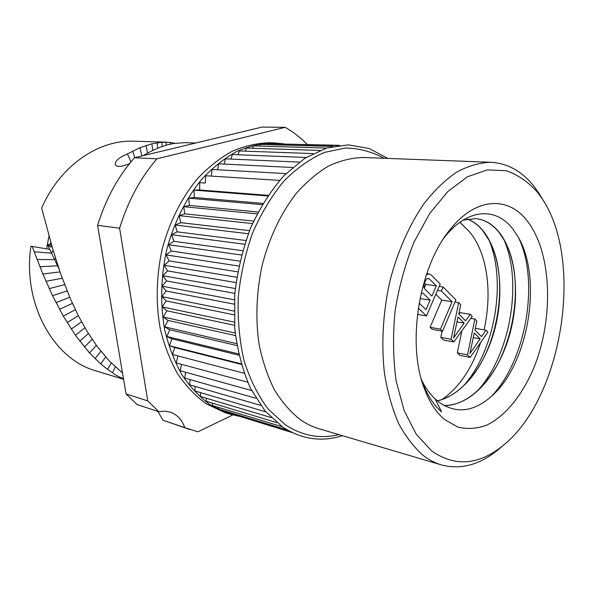 <?xml version="1.0" encoding="UTF-8"?>
<svg xmlns="http://www.w3.org/2000/svg" width="594" height="594" viewBox="0 0 594 594"><rect width="100%" height="100%" fill="white"/><g stroke="black" fill="none" stroke-linecap="round" stroke-linejoin="round"><path stroke-width="0.89" d="M542.515 199.287C584.429 262.021 561.917 399.955 502.22 446.191C478.148 465.325 454.618 466.899 431.615 450.913L416.253 434.229L404.12 410.521L396.146 380.903C393.087 358.717 392.731 335.417 395.077 311.004C399.005 286.664 405.331 263.677 414.07 242.055L429.633 213.595L447.839 191.491L467.463 176.774L487.303 169.884L506.266 170.708C518.176 174.859 528.794 182.306 538.119 193.043L542.515 199.287L539.33 193.844L534.741 187.318C522.72 171.673 508.093 163.32 490.844 162.273C479.759 162.645 468.48 165.86 457.001 171.926C445.597 179.64 434.704 190.073 424.324 203.215C409.377 224.666 397.312 251.975 389.634 282.269C382.944 312.979 381.185 344.557 384.466 373.426C387.518 392.01 392.233 408.672 398.604 423.411C405.784 436.776 414.063 447.512 423.448 455.635C429.18 459.994 435.179 463.09 441.446 464.931C460.536 469.876 479.217 465.013 497.468 450.334L503.111 445.463M444.579 419.535L457.855 427.116C467.329 429.365 476.93 428.727 486.657 425.193C505.91 415.897 523.158 394.015 534.578 365.986C554.187 316.216 551.633 251.336 526.819 220.396C507.662 195.768 475.044 197.334 449.532 230.294C419.164 267.174 406.823 342.783 423.893 387.37C429.061 401.596 435.951 412.318 444.579 419.535M543.213 200.386L539.33 193.844M387.852 158.427L369.171 148.53L348.522 144.862L326.759 147.995L304.922 158.219L284.162 175.408C271.206 190.132 260.046 207.588 250.69 227.784C242.694 249.124 237.37 271.413 234.727 294.646L234.779 328.749C237.474 350.742 242.731 370.649 250.542 388.461L265.028 410.929L282.67 427.086C301.782 439.389 321.71 442.255 342.456 435.677M239.271 416.32L229.618 414.085L210.677 405.167C200.007 397.401 190.488 387.377 182.106 375.104C174.569 361.664 168.785 346.614 164.738 329.952C160.068 304.15 160.774 276.173 166.877 249.064C174.309 221.926 185.929 198.671 201.73 179.314C212.622 167.694 224.228 158.442 236.546 151.574C249.042 146.161 261.486 143.273 273.879 142.894L283.657 143.822M274.666 143.845L339.464 145.322M267.241 144.609L267.835 143.659L337.682 145.56M259.83 146.079L260.736 144.424L332.714 146.451M252.472 148.27L253.593 145.894L326.522 148.069M245.188 151.166L246.443 148.077L319.862 150.438M238.023 154.782L239.337 150.958L313.016 153.571M231.014 159.095L232.299 154.551L306.125 157.462M224.19 164.1L225.378 158.843L299.279 162.103M217.597 169.773L218.622 163.825L292.53 167.486M211.278 176.099L212.058 169.468L285.952 173.597M244.112 373.24L172.557 354.529L174.747 347.535L169.431 345.708L172 338.84L166.81 336.471L169.75 329.781L164.731 326.886L168.02 320.411L163.194 317.003L166.832 310.788L162.229 306.883L166.186 300.958L161.843 296.577L166.097 291.001L162.036 286.167L166.572 280.962L162.815 275.705L167.597 270.909L164.167 265.266L169.171 260.907L166.097 254.908L171.295 251.024L168.585 244.706L173.945 241.313L171.607 234.719L177.101 231.838L175.156 225.015L180.747 222.668L179.202 215.652L184.853 213.84L183.709 206.675L189.389 205.42L188.654 198.158L194.327 197.453L194 190.132L199.636 189.976L199.71 182.655L205.279 183.041L205.739 175.75L279.581 180.398M247.624 382.157L176.18 362.897L177.955 355.94M251.581 390.518L180.257 370.76L181.534 364.337M255.962 398.27L184.764 378.081L185.603 372.238M260.714 405.39L189.664 384.83L190.132 379.603M265.793 411.835L194.929 390.978L195.092 386.404M271.131 417.567L200.512 396.495L200.445 392.604M276.648 422.557L206.393 401.358L206.163 398.18M282.195 426.752L212.518 405.561L212.199 403.111M287.437 430.063L218.867 409.088L218.54 407.395M291.461 432.209L225.378 411.939L225.148 411.011M292.196 432.566L231.994 413.966M273.879 142.894L269.231 142.775C256.838 143.147 244.401 146.02 231.92 151.411C219.617 158.242 208.026 167.441 197.149 179.009C181.378 198.27 169.78 221.399 162.37 248.403C156.289 275.371 155.606 303.222 160.291 328.898C164.338 345.485 170.129 360.469 177.673 373.856C186.048 386.085 195.575 396.072 206.237 403.816L225.178 412.719L229.618 414.085M119.602 228.2C127.985 201.076 140.422 177.948 156.927 158.806L285.165 127.324L262.065 127.079L134.444 157.737C118.109 176.388 105.829 198.916 97.594 225.334L119.602 228.2L147.743 400.883L158.813 411.716L164.701 411.174L170.27 412.162C177.153 414.582 181.979 419.728 184.741 427.598L197.906 431.801L232.789 414.976M285.165 127.324C293.206 131.927 300.601 137.637 307.336 144.461M134.444 157.737L156.927 158.806M97.594 225.334L126.039 393.919L147.743 400.883M158.813 411.716L137.08 404.559L126.039 393.919M184.741 427.598L162.927 420.248L157.952 411.434M189.976 429.544L162.927 420.248M129.544 163.588C121.777 166.907 117.033 167.3 115.295 164.761C114.835 161.115 118.889 157.507 127.458 153.95L139.902 147.698L151.886 143.785L161.924 142.233L170.218 142.426L174.829 143.295M122.513 372.973L109.133 360.788L96.985 346.205L87.155 331.526L78.267 315.585L70.441 298.938L60.714 274.027L52.606 248.604L41.662 208.078C59.957 165.771 98.478 139.664 133.754 141.216L166.342 142.144M184.511 142.664L173.366 143.54L166.55 145.114L159.578 147.446L151.455 151.062L143.369 155.598M127.458 153.95L130.94 161.858M47.394 244.357L51.233 244.98L50.891 247.119L47.394 244.357L46.636 248.864L30.933 246.228L49.666 249.376L47.394 244.357L49.035 235.818M46.636 248.864L49.666 249.376M58.955 268.852L48.396 246.503L48.983 245.604M111.308 363.031L107.559 369.334L100.787 363.959L89.546 352.97L75.431 335.283L63.335 316.179L52.562 295.701L42.872 274.005L32.121 246.428M123.47 378.675C118.006 376.477 114.352 374.495 112.511 372.72L115.266 366.847M107.559 369.334L112.511 372.72M30.933 246.228C22.26 304.165 53.943 359.563 96.25 370.968L123.582 379.306M241.253 364.374L174.747 347.535M169.431 345.708L241.09 363.81M238.862 355.19L172 338.84M166.81 336.471L238.58 353.927M236.924 345.574L169.75 329.781M164.731 326.886L236.598 343.644M235.469 335.603L168.02 320.411M163.194 317.003L235.179 333.026M234.519 325.326L166.832 310.788M162.229 306.883L234.333 322.134M234.088 314.82L166.186 300.958M161.843 296.577L234.066 311.041M234.192 304.15L166.097 291.001M162.036 286.167L234.385 299.814M234.83 293.377L166.572 280.962M162.815 275.705L235.291 288.521M236.004 282.581L167.597 270.909M164.167 265.266L236.783 277.242M237.704 271.822L169.171 260.907M166.097 254.908L238.847 266.053M239.931 261.182L171.295 251.024M168.585 244.706L241.468 255.019M242.656 250.727L173.945 241.313M171.607 234.719L244.639 244.223M245.864 240.518L177.101 231.838M175.156 225.015L248.322 233.717M249.532 230.621L180.747 222.668M179.202 215.652L252.502 223.582M253.623 221.102L184.853 213.84M183.709 206.675L257.143 213.87M258.108 212.021L189.389 205.42M188.654 198.158L262.206 204.648M262.942 203.415L194.327 197.453M194 190.132L267.664 195.968M268.08 195.352L199.636 189.976M199.71 182.655L205.279 183.041M421.733 380.323C425.519 387.956 430.004 394.164 435.187 398.945L441.572 411.932C433.382 404.826 426.856 394.542 422 381.081L421.205 378.764M435.187 398.945L439.144 402.316C456.125 414.048 473.589 412.028 491.542 396.265C528.682 364.152 542.894 278.274 517.953 236.635L513.001 229.217C496.28 206.927 467.315 207.945 444.572 237.288L443.792 238.283M443.978 405.524C455.895 405.487 467.248 400.415 478.059 390.317C513.736 358.13 526.7 278.957 504.365 240.436L498.863 232.165C492.278 224.035 484.504 219.505 475.542 218.57M518.414 237.459C539.567 280.13 526.737 359.712 491.312 396.48M503.942 239.679C522.698 281.831 510.543 354.952 477.479 390.852M444.067 405.576C470.752 405.925 497.341 375.876 508.902 337.162C520.544 298.448 516.661 254.202 499.079 232.18C492.463 224.005 484.645 219.476 475.623 218.577L462.912 220.218M437.347 400.891C462.681 395.322 485.751 364.582 495.106 327.947C504.477 291.305 499.747 251.203 482.981 230.672C478.422 225.156 473.232 221.28 467.404 219.038M467.292 219.06C473.076 221.31 478.237 225.171 482.766 230.658L489.233 240.459C510.365 278.519 498.173 353.326 464.025 385.365C455.635 393.518 446.71 398.671 437.258 400.816M442.144 399.45C459.34 387.258 472.148 368.302 480.568 342.597M484.073 329.87C493.258 288.365 485.795 250.208 468.911 231.222L459.823 222.297M459.912 222.23L468.911 231.222M488.966 239.954C506.645 281.266 495.166 350.453 463.587 385.788M461.88 330.776L457.313 352.858L459.994 355.383L470.181 357.41L487.904 332.143L485.981 330.205L481.519 336.612L474.977 330.116L476.885 321.027L474.903 319.03L467.515 354.878L470.181 357.41M485.981 330.205L475.801 328.423L475.133 329.38M442.084 331.125L440.793 337.347L443.592 339.983L453.868 341.929L472.252 316.35L470.248 314.33L465.614 320.819L458.776 314.026L460.736 304.744L458.665 302.658L451.076 339.278L453.868 341.929M470.248 314.33L459.971 312.644L458.895 314.144M435.833 294.26L441.743 300.104L430.086 327.301L432.254 329.336L442.575 331.214L455.888 299.851L443.124 286.984L441.394 291.008L452.101 301.715L440.421 329.165L442.575 331.214M457.313 352.858L467.515 354.878M470.812 318.347L474.903 319.03M469.928 353.534L474.235 333.041L480.138 338.87L469.928 353.534M473.269 337.615L480.138 338.87M440.793 337.347L451.076 339.278M454.945 302.079L458.665 302.658M453.593 337.941L458.011 317.01L464.181 323.106L453.593 337.941M456.986 321.866L464.181 323.106M430.086 327.301L440.421 329.165M441.743 300.104L452.101 301.715M437.488 290.429L441.394 291.008M439.218 286.419L443.124 286.984M426.485 274.443L426.344 274.851M426.759 273.626L429.247 273.96L426.856 274.495M417.478 314.389L426.485 315.934L440.228 284.058L431.407 275.163L429.247 273.96M418.317 308.182L426.485 315.934M421.228 292.939L423.025 293.191L430.145 300.133L426.017 309.689L419.149 303.126M424.339 282.751L426.499 279.032L427.843 278.415L429.262 278.861L436.293 285.9L431.905 296.057L424.814 289.085L423.975 287.288L424.339 282.751M421.265 292.924L423.025 293.191M420.017 298.537L430.145 300.133M424.316 282.863L425.868 284.392L424.302 287.986M427.435 278.608L429.262 278.861M425.868 284.392L436.293 285.9M490.844 162.273L363.231 157.507C351.826 157.781 340.317 160.603 328.705 165.956C317.218 172.78 306.341 182.002 296.072 193.629C281.118 213.016 269.943 236.33 262.57 263.58C256.43 290.793 255.272 318.874 259.147 344.735C262.6 361.419 267.701 376.47 274.443 389.872C281.987 402.101 290.622 412.036 300.356 419.683C306.296 423.819 312.496 426.841 318.963 428.734L441.446 464.931M338.855 434.615C320.129 439.159 302.242 435.848 285.194 424.68L268.221 409.132C258.167 395.738 250.141 379.685 244.134 360.966C239.531 341.06 237.555 319.988 238.209 297.75C240.444 275.393 245.225 253.824 252.554 233.041C261.189 213.283 271.599 196.005 283.784 181.222C296.673 168.236 310.194 158.643 324.361 152.435L345.404 148.017C359.177 148.292 372.074 151.715 384.095 158.286M134.831 157.648L132.692 151.054M141.959 155.932L139.902 147.698M147.512 153.155L146.057 145.426M152.755 150.416L151.886 143.785M157.67 148.21L157.232 142.738M162.065 146.532L161.924 142.233M166.164 145.218L166.201 142.144M170.122 144.194L170.218 142.426M53.17 250.512L51.507 253.126L34.125 251.804M50.906 242.627L49.562 244.706M55.494 258.16L54.551 259.63L37.058 259.511M57.774 265.273L57.462 265.763L39.917 266.788M59.987 271.889L42.872 274.005M62.192 278.237L45.998 281.318M64.59 284.645L49.235 288.617M67.085 290.956L52.562 295.701M69.698 297.23L56.022 302.65M72.394 303.363L59.549 309.37M75.334 309.652L63.335 316.179M105.628 356.942L100.787 363.959M100.861 351.247L95.04 358.665M96.339 345.322L89.546 352.97M92.129 339.315L84.393 347.045M88.38 333.524L79.752 341.208M84.905 327.747L75.431 335.283M81.534 321.8L71.221 329.083M78.319 315.681L67.137 322.624M502.22 446.191L497.468 450.334M184.392 142.657L195.849 142.983M422 381.081L423.893 387.37M444.572 237.281L449.532 230.294"/></g></svg>
